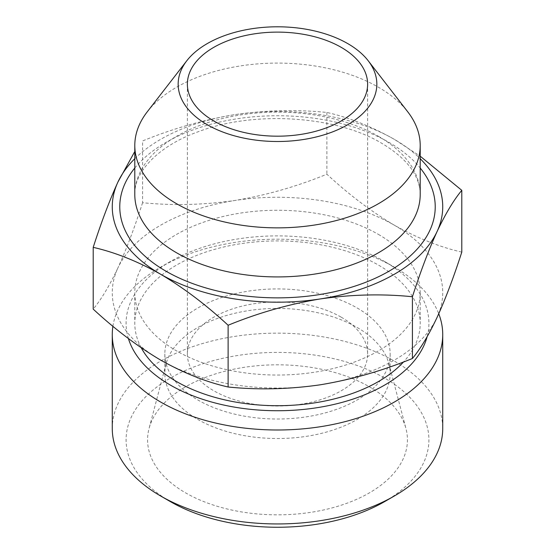 <?xml version="1.0" encoding="UTF-8"?>
<svg xmlns="http://www.w3.org/2000/svg" width="555" height="555" viewBox="0 0 555 555"><rect width="100%" height="100%" fill="white"/><g stroke="black" fill="none" stroke-linecap="round" stroke-linejoin="round"><path stroke-width="0.42" stroke-dasharray="2.77 2.08" d="M461.795 252.095C439.872 247.114 417.388 238.15 394.334 225.198A165.23 95.398 180 0 1 437.104 317.342A165.23 95.398 180 0 1 320.263 384.802A165.23 95.398 180 0 1 160.666 360.112A165.23 95.398 180 0 1 117.896 267.961C109.501 285.7 101.274 299.416 93.205 309.114M394.334 225.198C371.281 211.531 348.797 194.527 326.881 174.201C296.793 186.549 266.074 195.318 234.737 200.508A165.23 95.398 180 0 1 394.334 225.198M134.796 158.709A165.23 95.398 180 0 1 234.737 114.656C266.053 110.154 296.772 109.418 326.881 112.45C348.804 117.424 371.288 126.394 394.334 139.347L420.204 156.184M142.586 202.714C134.525 227.779 126.297 249.528 117.896 267.961A165.23 95.398 180 0 1 234.737 200.508C203.414 205.003 172.702 205.738 142.586 202.714L142.586 140.956C172.681 128.607 203.394 119.838 234.737 114.656A165.23 95.398 180 0 1 394.334 139.347A165.23 95.398 180 0 1 420.204 158.709M147.235 111.839A142.704 82.39 180 0 1 378.406 87.218A142.704 82.39 180 0 1 407.765 111.839M341.228 317.183A90.125 52.031 180 0 1 367.625 353.979A90.125 52.031 180 0 1 277.5 406.01A90.125 52.031 180 0 1 187.375 353.979A90.125 52.031 180 0 1 243.007 305.902A90.125 52.031 180 0 1 341.228 317.183M357.163 307.983A112.658 65.046 180 0 1 390.158 353.979A112.658 65.046 180 0 1 277.5 419.018A112.658 65.046 180 0 1 164.842 353.979A112.658 65.046 180 0 1 234.39 293.886A112.658 65.046 180 0 1 357.163 307.983M357.163 327.485A112.658 65.046 180 0 1 388.882 363.698A112.658 65.046 180 0 1 390.158 373.473A112.658 65.046 180 0 1 277.5 438.519A112.658 65.046 180 0 1 164.842 373.473A112.658 65.046 180 0 1 166.118 363.698A112.658 65.046 180 0 1 242.355 311.681A112.658 65.046 180 0 1 357.163 327.485M369.38 386.786A129.932 75.015 180 0 1 405.955 428.557A129.932 75.015 180 0 1 277.5 514.846A129.932 75.015 180 0 1 149.045 428.557A129.932 75.015 180 0 1 236.964 368.562A129.932 75.015 180 0 1 369.38 386.786M170.434 501.644A151.411 87.419 180 0 1 170.434 378.017A151.411 87.419 180 0 1 384.566 378.017A151.411 87.419 180 0 1 384.566 501.644M112.27 428.55A165.23 95.398 180 0 1 214.265 340.416A165.23 95.398 180 0 1 394.334 361.09A165.23 95.398 180 0 1 442.73 428.55M112.901 326.264A165.23 95.398 180 0 1 160.659 267.142A165.23 95.398 180 0 1 394.334 267.142A165.23 95.398 180 0 1 394.341 267.142A165.23 95.398 180 0 1 438.741 313.755M128.406 338.55A151.411 87.419 180 0 1 170.434 261.502A151.411 87.419 180 0 1 384.566 261.502L384.566 261.502A151.411 87.419 180 0 1 427.114 336.746M384.566 261.502L394.334 267.142L384.566 261.502M141.261 347.825A142.704 82.39 180 0 1 134.796 323.315A142.704 82.39 180 0 1 222.888 247.197A142.704 82.39 180 0 1 378.406 265.061A142.704 82.39 180 0 1 420.204 323.315A142.704 82.39 180 0 1 403.54 361.95M378.406 234.397A142.704 82.39 180 0 1 420.204 292.651A142.704 82.39 180 0 1 277.5 375.041A142.704 82.39 180 0 1 134.796 292.651A142.704 82.39 180 0 1 222.888 216.54A142.704 82.39 180 0 1 378.406 234.397M326.881 112.45L326.881 174.201M134.796 168.012A157.724 91.062 180 0 1 389.027 142.413A157.724 91.062 180 0 1 420.204 168.012M378.406 136.28A142.704 82.39 180 0 1 420.204 194.534C420.225 189.262 419.074 183.899 416.75 178.46C411.47 165.82 399.725 154.054 381.514 143.155C336.573 115.967 254.842 110.348 199.266 131.355C156.843 146.263 133.804 173.181 134.796 194.534A142.704 82.39 180 0 1 222.888 118.416A142.704 82.39 180 0 1 378.406 136.28M187.375 84.152L187.375 353.979M367.625 84.152L367.625 353.979M164.842 353.979L164.842 373.473M390.158 353.979L390.158 373.473M166.118 363.698L149.045 428.557M388.882 363.698L405.955 428.557M170.434 261.502L160.659 267.142M134.796 292.651L134.796 323.315M420.204 292.651L420.204 323.315"/><path stroke-width="0.83" d="M93.205 247.357L93.205 309.114C115.128 329.448 137.612 346.452 160.666 360.112C183.719 373.064 206.203 382.027 228.119 387.002C258.207 390.047 288.926 389.312 320.263 384.802C351.586 379.606 382.298 370.837 412.414 358.495C420.475 348.817 428.703 335.102 437.104 317.342C445.498 298.916 453.726 277.167 461.795 252.095L461.795 190.337C453.733 200.015 445.498 213.737 437.104 231.49C428.71 249.923 420.482 271.673 412.414 296.738C382.319 293.699 351.606 294.434 320.263 298.944C288.947 304.14 258.228 312.909 228.119 325.251C206.196 304.917 183.712 287.913 160.666 274.253C137.605 261.301 115.121 252.338 93.205 247.357C101.267 222.291 109.501 200.542 117.896 182.109L134.47 152.063M420.204 156.184L461.795 190.337M420.204 158.709A165.23 95.398 180 0 1 437.104 231.49A165.23 95.398 180 0 1 320.263 298.944A165.23 95.398 180 0 1 160.666 274.253A165.23 95.398 180 0 1 117.896 182.109A165.23 95.398 180 0 1 134.796 158.709M347.742 43.595A99.338 57.352 180 0 1 368.187 60.738A99.338 57.352 180 0 1 277.5 141.504A99.338 57.352 180 0 1 186.813 60.738A99.338 57.352 180 0 1 347.742 43.595M368.187 60.738L407.765 111.839A142.704 82.39 180 0 1 420.204 145.472A142.704 82.39 180 0 1 277.5 227.862A142.704 82.39 180 0 1 134.796 145.472A142.704 82.39 180 0 1 147.235 111.839L186.813 60.738M341.228 47.355A90.125 52.031 180 0 1 367.625 84.152A90.125 52.031 180 0 1 277.5 136.183A90.125 52.031 180 0 1 187.375 84.152A90.125 52.031 180 0 1 243.007 36.075A90.125 52.031 180 0 1 341.228 47.355M438.741 313.755A165.23 95.398 180 0 1 442.73 334.603L442.73 428.55A165.23 95.398 180 0 1 394.341 496.004L384.566 501.644A151.411 87.419 180 0 1 170.434 501.644L160.659 496.004A165.23 95.398 180 0 1 112.27 428.55L112.27 334.603A165.23 95.398 180 0 1 112.901 326.264M394.341 496.004A165.23 95.398 180 0 1 160.659 496.004M442.73 334.603A165.23 95.398 180 0 1 277.5 429.993A165.23 95.398 180 0 1 112.27 334.603M427.114 336.746A151.411 87.419 180 0 1 279.089 410.728A151.411 87.419 180 0 1 128.406 338.55M403.54 361.95A142.704 82.39 180 0 1 264.249 405.351A142.704 82.39 180 0 1 141.261 347.825M412.414 296.738L412.414 358.495M228.119 325.251L228.119 387.002M420.204 168.012A157.724 91.062 180 0 1 277.5 297.862A157.724 91.062 180 0 1 134.796 168.012M420.204 145.472L420.204 194.534A142.704 82.39 180 0 1 277.5 276.924A142.704 82.39 180 0 1 134.796 194.534L134.796 145.472"/></g></svg>
